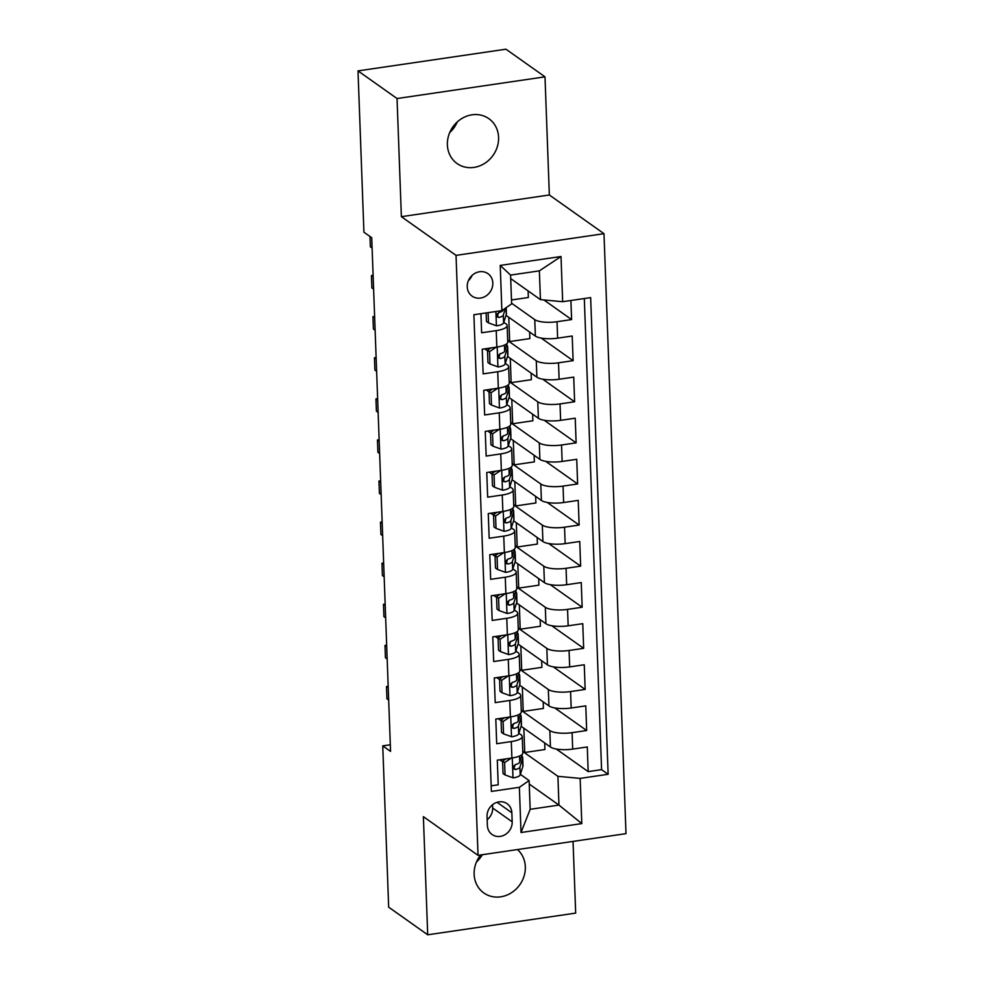 <?xml version="1.0" encoding="UTF-8"?>
<svg xmlns="http://www.w3.org/2000/svg" width="984" height="984" viewBox="0 0 984 984"><rect width="100%" height="100%" fill="white"/><g stroke="black" fill="none" stroke-linecap="round" stroke-linejoin="round"><path stroke-width="1.48" d="M447.388 144.857A27.491 24.612 125.3 0 0 457.105 163.553A27.491 24.612 125.3 0 0 484.583 163.418A27.491 24.612 125.3 0 0 498.581 137.354A27.491 24.612 125.3 0 0 488.863 118.67A27.491 24.612 125.3 0 0 461.398 118.793A27.491 24.612 125.3 0 0 447.388 144.857M449.7 132.606A27.491 24.612 125.3 0 0 457.228 121.979M480.647 854.961A27.491 24.612 125.3 0 0 474.14 874.284A27.491 24.612 125.3 0 0 483.845 892.968A27.491 24.612 125.3 0 0 511.323 892.832A27.491 24.612 125.3 0 0 525.321 866.769A27.491 24.612 125.3 0 0 517.473 849.561M476.453 862.021A27.491 24.612 125.3 0 0 482.32 854.715M467.24 286.774A13.751 12.312 125.3 0 0 472.086 296.123A13.751 12.312 125.3 0 0 485.825 296.061A13.751 12.312 125.3 0 0 492.824 283.023A13.751 12.312 125.3 0 0 487.978 273.687A13.751 12.312 125.3 0 0 474.239 273.749A13.751 12.312 125.3 0 0 467.24 286.774M468.396 280.649A13.751 12.312 125.3 0 0 472.148 275.335M545.001 76.838L397.044 98.535L401.374 216.677L549.343 194.98L545.001 76.838L505.961 49.2L358.004 70.897L363.92 232.199L371.731 237.722L390.562 751.395L382.751 745.872L388.668 907.162L427.708 934.8L575.677 913.103L573.045 841.406M549.343 194.98L603.991 233.675L625.996 833.645L478.039 855.342L456.035 255.373L603.991 233.675M480.93 313.687L481.631 332.776L496.231 330.636L496.834 347.069A17.183 4.969 -2.1 0 0 507.756 342.014L507.154 325.581A17.183 4.969 177.9 0 1 496.231 330.636M496.834 347.069L482.234 349.209L483.144 373.871L497.732 371.731L498.334 388.163A17.183 4.969 -2.1 0 0 509.257 383.108L508.654 366.675A17.183 4.969 177.9 0 1 497.732 371.731M498.334 388.163L483.747 390.304L484.645 414.965L499.245 412.825L499.847 429.258A17.183 4.969 -2.1 0 0 510.77 424.202L510.167 407.77A17.183 4.969 177.9 0 1 499.245 412.825M499.847 429.258L485.247 431.398L486.157 456.059L500.745 453.919L501.348 470.352A17.183 4.969 -2.1 0 0 512.27 465.297L511.668 448.864A17.183 4.969 177.9 0 1 500.745 453.919M501.348 470.352L486.76 472.492L487.658 497.154L502.258 495.013L502.861 511.446A17.183 4.969 -2.1 0 0 513.783 506.391L513.181 489.958A17.183 4.969 177.9 0 1 502.258 495.013M502.861 511.446L488.261 513.587L489.171 538.248L503.759 536.108L504.362 552.541A17.183 4.969 -2.1 0 0 515.284 547.485L514.681 531.053A17.183 4.969 177.9 0 1 503.759 536.108M504.362 552.541L489.774 554.681L490.672 579.342L505.272 577.202L505.874 593.635A17.183 4.969 -2.1 0 0 516.797 588.58L516.194 572.147A17.183 4.969 177.9 0 1 505.272 577.202M505.874 593.635L491.274 595.775L492.184 620.437L506.772 618.296L507.375 634.729A17.183 4.969 -2.1 0 0 518.31 629.674L517.707 613.241A17.183 4.969 177.9 0 1 506.772 618.296M507.375 634.729L492.787 636.869L493.685 661.531L508.285 659.391L508.888 675.824A17.183 4.969 -2.1 0 0 519.81 670.768L519.208 654.335A17.183 4.969 177.9 0 1 508.285 659.391M508.888 675.824L494.288 677.964L495.198 702.625L509.786 700.473L510.388 716.918A17.183 4.969 -2.1 0 0 521.323 711.862L520.721 695.43A17.183 4.969 177.9 0 1 509.786 700.473M510.388 716.918L495.801 719.058L496.699 743.719L511.299 741.567A17.183 4.969 -2.1 0 0 522.221 736.524A17.183 4.969 -2.1 0 0 521.04 734.802L518.863 733.264M521.102 726.254L550.437 747.016A17.183 4.969 -2.1 0 0 572.688 749.095L587.276 746.954L588.186 771.616L556.268 749.021M521.262 710.35L549.835 730.583A17.183 4.969 -2.1 0 0 572.085 732.662L586.673 730.522L554.767 707.926M586.673 730.522L585.775 705.86L571.175 708A17.183 4.969 -2.1 0 1 548.937 705.922L519.601 685.159M518.088 644.065L547.424 664.827A17.183 4.969 -2.1 0 0 569.674 666.906L584.262 664.766L585.173 689.427L553.254 666.832M516.588 602.971L545.923 623.733A17.183 4.969 -2.1 0 0 568.162 625.812L582.762 623.672L583.66 648.333L551.753 625.738M515.075 561.876L544.41 582.639A17.183 4.969 -2.1 0 0 566.661 584.717L581.249 582.577L582.159 607.239L550.24 584.644M513.574 520.782L542.91 541.544A17.183 4.969 -2.1 0 0 565.148 543.623L579.748 541.483L580.646 566.144L548.74 543.549M512.061 479.688L541.397 500.45A17.183 4.969 -2.1 0 0 563.648 502.529L578.235 500.389L579.145 525.05L547.227 502.455M510.561 438.593L539.896 459.356A17.183 4.969 -2.1 0 0 562.135 461.434L576.735 459.294L577.633 483.956L545.726 461.361M509.048 397.499L538.383 418.262A17.183 4.969 -2.1 0 0 560.634 420.34L575.222 418.2L576.132 442.862L544.213 420.266M507.547 356.405L536.883 377.179A17.183 4.969 -2.1 0 0 559.121 379.246L573.721 377.106L574.619 401.767L542.713 379.172M506.034 315.311L535.37 336.085A17.183 4.969 -2.1 0 0 557.62 338.152L572.208 336.011L573.118 360.673L541.2 338.078M507.154 325.581A17.183 4.969 177.9 0 0 505.973 323.859L503.796 322.322M508.654 366.675A17.183 4.969 177.9 0 0 507.486 364.953L505.296 363.416M487.523 350.833L484.718 348.84M510.167 407.77A17.183 4.969 177.9 0 0 508.986 406.048L506.809 404.51M489.036 391.927L486.231 389.935M511.668 448.864A17.183 4.969 177.9 0 0 510.499 447.142L508.31 445.604M490.536 433.022L487.732 431.029M513.181 489.958A17.183 4.969 177.9 0 0 512 488.236L509.823 486.699M492.049 474.116L489.245 472.123M514.681 531.053A17.183 4.969 177.9 0 0 513.513 529.331L511.323 527.793M493.55 515.21L490.745 513.217M516.194 572.147A17.183 4.969 177.9 0 0 515.013 570.425L512.836 568.887M495.063 556.304L492.258 554.312M517.707 613.241A17.183 4.969 177.9 0 0 516.526 611.519L514.337 609.982M496.563 597.399L493.759 595.406M519.208 654.335A17.183 4.969 177.9 0 0 518.027 652.613L515.85 651.076M498.076 638.493L495.272 636.5M520.721 695.43A17.183 4.969 177.9 0 0 519.54 693.708L517.35 692.17M499.577 679.587L496.772 677.595M512.184 821.824L511.852 812.784A13.321 11.919 125.3 0 0 507.154 803.731A13.321 11.919 125.3 0 0 493.845 803.793A13.321 11.919 125.3 0 0 487.055 816.425L487.387 825.465A13.321 11.919 125.3 0 0 492.098 834.518A13.321 11.919 125.3 0 0 505.407 834.457A13.321 11.919 125.3 0 0 512.184 821.824L492.664 808.012L492.541 804.727M510.708 278.595L540.425 299.628L539.367 270.858L510.573 275.089L511.631 303.847L501.877 310.624L473.894 314.72L491.373 791.419L519.367 787.311L529.109 780.546L520.364 774.359M501.877 310.624L500.229 265.409L561.015 256.504L562.663 301.707L590.658 297.599L608.137 774.285L580.142 778.393L581.802 823.596L521.016 832.513L519.367 787.311M511.606 303.244L534.767 319.64L535.37 336.085M507.695 340.513L536.28 360.734L536.883 377.179M509.208 381.608L537.781 401.829L538.383 418.262M510.708 422.702L539.293 442.923L539.896 459.356M512.221 463.784L540.794 484.017L541.397 500.45M513.722 504.878L542.307 525.112L542.91 541.544M515.235 545.972L543.808 566.206L544.41 582.639M516.735 587.067L545.321 607.3L545.923 623.733M518.248 628.161L546.821 648.394L547.424 664.827M519.761 669.255L548.334 689.489L548.937 705.922M501.09 720.682L498.285 718.689M588.186 771.616L601.581 769.648L584.312 298.533M534.767 319.64A17.183 4.969 177.9 0 0 557.018 321.719L571.606 319.579L570.904 300.489M573.118 360.673L558.518 362.813A17.183 4.969 177.9 0 1 536.28 360.734M574.619 401.767L560.031 403.907A17.183 4.969 177.9 0 1 537.781 401.829M576.132 442.862L561.532 445.002A17.183 4.969 177.9 0 1 539.293 442.923M577.633 483.956L563.045 486.096A17.183 4.969 177.9 0 1 540.794 484.017M579.145 525.05L564.545 527.19A17.183 4.969 177.9 0 1 542.307 525.112M580.646 566.144L566.058 568.285A17.183 4.969 177.9 0 1 543.808 566.206M582.159 607.239L567.559 609.379A17.183 4.969 177.9 0 1 545.321 607.3M583.66 648.333L569.072 650.473A17.183 4.969 177.9 0 1 546.821 648.394M585.173 689.427L570.572 691.567A17.183 4.969 177.9 0 1 548.334 689.489M491.164 785.835L498.212 784.814L497.301 760.152L511.901 758.012A17.183 4.969 -2.1 0 0 522.824 752.957L522.221 736.524M502.59 761.776L499.786 759.783M529.109 780.546L530.167 809.303L558.961 805.084L557.903 776.314L580.142 778.393M529.244 784.051L558.961 805.084L581.802 823.596M522.775 751.444L557.903 776.314M515.124 764.716L514.349 767.126A5.793 1.673 177.9 0 1 513.476 767.901L513.451 766.966M397.044 98.535L358.004 70.897M401.374 216.677L456.035 255.373M478.039 855.342L423.378 816.659L427.708 934.8M390.316 744.765L382.751 745.872M512.369 726.573L512.307 724.864M510.868 685.479L510.807 683.769M509.355 644.385L509.294 642.675M507.855 603.29L507.793 601.581M506.342 562.196L506.28 560.486M504.841 521.102L504.78 519.392M503.328 480.007L503.267 478.298M501.828 438.913L501.754 437.203M500.315 397.819L500.253 396.109M498.814 356.725L498.74 355.015M497.301 315.63L497.24 313.921M601.581 769.648L608.137 774.285M544.681 742.945L544.927 749.537L524.73 752.489L522.75 751.099M524.73 752.489L523.832 728.185M571.606 319.579L543.881 299.948M543.18 701.85L543.414 708.443L523.217 711.395L521.249 710.005M523.217 711.395L522.332 687.09M541.667 660.756L541.913 667.349L521.717 670.301L519.736 668.911M521.717 670.301L520.819 645.996M540.167 619.662L540.4 626.255L520.204 629.207L518.236 627.817M520.204 629.207L519.318 604.902M538.654 578.567L538.9 585.16L518.703 588.112L516.723 586.722M518.703 588.112L517.805 563.807M537.153 537.473L537.387 544.066L517.19 547.018L515.222 545.628M517.19 547.018L516.305 522.713M535.64 496.379L535.886 502.972L515.69 505.936L513.709 504.534M515.69 505.936L514.792 481.619M534.14 455.284L534.373 461.877L514.177 464.842L512.209 463.439M514.177 464.842L513.291 440.524M532.627 414.19L532.873 420.783L512.676 423.747L510.696 422.345M512.676 423.747L511.778 399.43M531.126 373.096L531.36 379.689L511.163 382.653L509.195 381.251M511.163 382.653L510.278 358.348M529.613 332.002L529.859 338.594L509.663 341.559L507.683 340.156M509.663 341.559L508.765 317.254M528.113 290.907L528.346 297.5L511.495 299.972M562.663 301.707L540.425 299.628M530.167 809.303L521.016 832.513M500.229 265.409L510.573 275.089M561.015 256.504L539.367 270.858M487.178 819.709A13.321 11.919 125.3 0 0 492.664 808.012M511.311 758.098L504.608 762.612L505.05 774.937L513.205 777.877A11.377 3.296 -2.1 0 0 520.192 774.9L522.836 766.634A32.866 9.508 -2.1 0 0 522.984 765.638L522.701 757.828A32.866 9.508 -2.1 0 0 521.778 755.737M504.767 759.697A27.281 7.884 -2.1 0 0 502.48 759.39M504.608 762.612L502.578 761.173L503.021 773.498L505.05 774.937M502.578 761.173L505.985 758.873M522.233 754.322L519.724 762.157A11.377 3.296 177.9 0 1 515.542 764.556L513.722 766.118L513.439 767.766L514.288 769.23L515.727 769.488A11.377 3.296 -2.1 0 0 519.909 767.089L522.553 758.824A32.866 9.508 -2.1 0 0 522.701 757.828M388.176 686.279L386.491 686.524L388.225 687.755M388.68 700.079L386.946 698.849L386.491 686.524M509.798 717.004L503.095 721.518L503.55 733.843L511.692 736.782A11.377 3.296 -2.1 0 0 518.691 733.806L521.336 725.54A32.866 9.508 -2.1 0 0 521.471 724.544L521.188 716.746A32.866 9.508 -2.1 0 0 520.278 714.642M503.267 718.603A27.281 7.884 -2.1 0 0 500.967 718.295M503.095 721.518L501.065 720.079L501.52 732.404L503.55 733.843M501.065 720.079L504.472 717.779M520.733 713.228L518.224 721.063A11.377 3.296 177.9 0 1 514.042 723.461L512.221 725.024L511.926 726.672L512.775 728.135L514.214 728.394A11.377 3.296 -2.1 0 0 518.396 725.995L521.053 717.73A32.866 9.508 -2.1 0 0 521.188 716.746M513.611 723.621L512.848 726.032A5.793 1.673 177.9 0 1 511.975 726.807L514.214 728.394M386.663 645.184L384.99 645.43L386.724 646.66M387.179 658.985L385.433 657.755L384.99 645.43M508.285 675.91L501.594 680.424L502.037 692.748L510.192 695.688A11.377 3.296 -2.1 0 0 517.178 692.711L519.823 684.446A32.866 9.508 -2.1 0 0 519.97 683.449L519.687 675.651A32.866 9.508 -2.1 0 0 518.765 673.548M501.754 677.509A27.281 7.884 -2.1 0 0 499.466 677.201M501.594 680.424L499.564 678.985L500.007 691.309L502.037 692.748M499.564 678.985L502.972 676.684M519.22 672.134L516.711 679.969A11.377 3.296 177.9 0 1 512.529 682.367L510.708 683.941L510.425 685.577L511.274 687.041L512.713 687.299A11.377 3.296 -2.1 0 0 516.895 684.901L519.54 676.635A32.866 9.508 -2.1 0 0 519.687 675.651M512.111 682.527L511.336 684.938A5.793 1.673 177.9 0 1 510.462 685.713L512.713 687.299M385.162 604.09L383.477 604.336L385.211 605.566M385.666 617.89L383.932 616.661L383.477 604.336M506.785 634.815L500.081 639.329L500.536 651.654L508.679 654.594A11.377 3.296 -2.1 0 0 515.678 651.617L518.322 643.351A32.866 9.508 -2.1 0 0 518.457 642.355L518.174 634.557A32.866 9.508 -2.1 0 0 517.264 632.454M500.253 636.414A27.281 7.884 -2.1 0 0 497.953 636.107M500.081 639.329L498.052 637.89L498.507 650.215L500.536 651.654M498.052 637.89L501.459 635.602M517.719 631.039L515.21 638.874A11.377 3.296 177.9 0 1 511.028 641.273L509.208 642.847L508.912 644.483L509.761 645.947L511.2 646.205A11.377 3.296 -2.1 0 0 515.382 643.807L518.039 635.541A32.866 9.508 -2.1 0 0 518.174 634.557M510.598 641.433L509.835 643.844A5.793 1.673 177.9 0 1 508.962 644.618L511.2 646.205M383.649 562.996L381.976 563.242L383.711 564.472M384.166 576.796L382.419 575.566L381.976 563.242M505.272 593.721L498.581 598.235L499.023 610.56L507.178 613.499A11.377 3.296 -2.1 0 0 514.165 610.523L516.809 602.257A32.866 9.508 -2.1 0 0 516.957 601.261L516.674 593.463A32.866 9.508 -2.1 0 0 515.751 591.359M498.74 595.32A27.281 7.884 -2.1 0 0 496.453 595.013M498.581 598.235L496.551 596.796L496.994 609.121L499.023 610.56M496.551 596.796L499.958 594.508M516.206 589.945L513.697 597.78A11.377 3.296 177.9 0 1 509.515 600.178L507.695 601.753L507.412 603.389L508.261 604.852L509.7 605.111A11.377 3.296 -2.1 0 0 513.882 602.712L516.526 594.447A32.866 9.508 -2.1 0 0 516.674 593.463M509.097 600.338L508.322 602.749A5.793 1.673 177.9 0 1 507.449 603.524L509.7 605.111M382.149 521.901L380.464 522.147L382.198 523.377M382.653 535.702L380.919 534.472L380.464 522.147M503.771 552.627L497.068 557.141L497.523 569.465L505.665 572.405A11.377 3.296 -2.1 0 0 512.664 569.428L515.308 561.163A32.866 9.508 -2.1 0 0 515.444 560.167L515.161 552.368A32.866 9.508 -2.1 0 0 514.251 550.265M497.24 554.226A27.281 7.884 -2.1 0 0 494.94 553.918M497.068 557.141L495.038 555.702L495.493 568.026L497.523 569.465M495.038 555.702L498.445 553.414M514.706 548.851L512.197 556.686A11.377 3.296 177.9 0 1 508.015 559.084L506.194 560.659L505.899 562.294L506.748 563.758L508.187 564.016A11.377 3.296 -2.1 0 0 512.369 561.618L515.026 553.352A32.866 9.508 -2.1 0 0 515.161 552.368M507.584 559.244L506.822 561.655A5.793 1.673 177.9 0 1 505.948 562.43L508.187 564.016M380.636 480.807L378.963 481.053L380.697 482.283M381.152 494.608L379.406 493.378L378.963 481.053M502.258 511.532L495.567 516.047L496.01 528.371L504.165 531.311A11.377 3.296 -2.1 0 0 511.151 528.334L513.796 520.069A32.866 9.508 -2.1 0 0 513.943 519.072L513.66 511.274A32.866 9.508 -2.1 0 0 512.738 509.171M495.727 513.131A27.281 7.884 -2.1 0 0 493.439 512.824M495.567 516.047L493.537 514.607L493.98 526.932L496.01 528.371M493.537 514.607L496.945 512.32M513.193 507.756L510.684 515.591A11.377 3.296 177.9 0 1 506.502 517.99L504.681 519.564L504.398 521.2L505.247 522.664L506.686 522.922A11.377 3.296 -2.1 0 0 510.868 520.524L513.513 512.258A32.866 9.508 -2.1 0 0 513.66 511.274M506.083 518.15L505.309 520.561A5.793 1.673 177.9 0 1 504.435 521.336L506.686 522.922M379.135 439.713L377.45 439.959L379.184 441.189M379.639 453.513L377.905 452.283L377.45 439.959M500.758 470.438L494.054 474.952L494.509 487.277L502.652 490.216A11.377 3.296 -2.1 0 0 509.651 487.24L512.295 478.974A32.866 9.508 -2.1 0 0 512.43 477.978L512.147 470.18A32.866 9.508 -2.1 0 0 511.237 468.077M494.226 472.037A27.281 7.884 -2.1 0 0 491.926 471.73M494.054 474.952L492.025 473.513L492.48 485.838L494.509 487.277M492.025 473.513L495.432 471.225M511.692 466.662L509.183 474.497A11.377 3.296 177.9 0 1 505.001 476.896L503.181 478.47L502.886 480.106L503.734 481.57L505.173 481.828A11.377 3.296 -2.1 0 0 509.355 479.429L512.012 471.164A32.866 9.508 -2.1 0 0 512.147 470.18M504.571 477.055L503.796 479.466A5.793 1.673 177.9 0 1 502.935 480.241L505.173 481.828M377.622 398.618L375.949 398.864L377.684 400.094M378.127 412.419L376.392 411.189L375.949 398.864M499.245 429.344L492.553 433.858L492.996 446.183L501.151 449.122A11.377 3.296 -2.1 0 0 508.138 446.146L510.782 437.88A32.866 9.508 -2.1 0 0 510.93 436.884L510.647 429.086A32.866 9.508 -2.1 0 0 509.724 426.982M492.713 430.943A27.281 7.884 -2.1 0 0 490.426 430.635M492.553 433.858L490.524 432.419L490.967 444.743L492.996 446.183M490.524 432.419L493.931 430.131M510.179 425.568L507.67 433.415A11.377 3.296 177.9 0 1 503.488 435.801L501.668 437.376L501.385 439.012L502.234 440.475L503.673 440.734A11.377 3.296 -2.1 0 0 507.855 438.335L510.499 430.069A32.866 9.508 -2.1 0 0 510.647 429.086M503.07 435.961L502.295 438.372A5.793 1.673 177.9 0 1 501.422 439.147L503.673 440.734M376.122 357.524L374.437 357.77L376.171 359M376.626 371.325L374.892 370.095L374.437 357.77M497.744 388.249L491.041 392.764L491.496 405.088L499.638 408.028A11.377 3.296 -2.1 0 0 506.637 405.051L509.281 396.786A32.866 9.508 -2.1 0 0 509.417 395.789L509.134 387.991A32.866 9.508 -2.1 0 0 508.224 385.888M491.213 389.849A27.281 7.884 -2.1 0 0 488.913 389.541M491.041 392.764L489.011 391.324L489.466 403.649L491.496 405.088M489.011 391.324L492.418 389.037M508.679 384.473L506.17 392.321A11.377 3.296 177.9 0 1 501.975 394.707L500.167 396.281L499.872 397.917L500.721 399.381L502.16 399.639A11.377 3.296 -2.1 0 0 506.342 397.241L508.999 388.975A32.866 9.508 -2.1 0 0 509.134 387.991M501.557 394.867L500.782 397.278A5.793 1.673 177.9 0 1 499.921 398.053L502.16 399.639M374.609 316.43L372.936 316.676L374.67 317.906M375.113 330.23L373.379 329L372.936 316.676M496.231 347.155L489.54 351.669L489.983 363.994L498.138 366.934A11.377 3.296 -2.1 0 0 505.124 363.957L507.769 355.691A32.866 9.508 -2.1 0 0 507.916 354.695L507.633 346.897A32.866 9.508 -2.1 0 0 506.711 344.794M489.7 348.754A27.281 7.884 -2.1 0 0 487.412 348.447M489.54 351.669L487.511 350.23L487.953 362.555L489.983 363.994M487.511 350.23L490.905 347.942M507.166 343.379L504.657 351.226A11.377 3.296 177.9 0 1 500.475 353.613L498.654 355.187L498.371 356.823L499.072 358.176L500.659 358.545A11.377 3.296 -2.1 0 0 504.841 356.147L507.486 347.881A32.866 9.508 -2.1 0 0 507.633 346.897M500.057 353.773L499.282 356.183A5.793 1.673 177.9 0 1 498.408 356.958L500.659 358.545M373.108 275.335L371.423 275.582L373.157 276.812M373.613 289.136L371.878 287.906L371.423 275.582M488.101 312.641L488.482 322.9L496.625 325.839A11.377 3.296 -2.1 0 0 503.623 322.863L506.268 314.597A32.866 9.508 -2.1 0 0 506.403 313.613L506.182 307.635M486.133 312.924L486.453 321.461L488.482 322.9M503.316 309.628L503.156 310.132A11.377 3.296 177.9 0 1 498.962 312.518L497.154 314.093L496.858 315.729L497.56 317.082L499.146 317.451A11.377 3.296 -2.1 0 0 503.328 315.052L505.579 308.053M498.544 312.678L497.769 315.089A5.793 1.673 177.9 0 1 496.895 315.864L499.146 317.451M372.1 248.042L370.365 246.812L369.996 236.492M549.835 730.583L550.437 747.016M572.085 732.662L572.688 749.095M557.018 321.719L557.62 338.152M558.518 362.813L559.121 379.246M560.031 403.907L560.634 420.34M561.532 445.002L562.135 461.434M563.045 486.096L563.648 502.529M564.545 527.19L565.148 543.623M566.058 568.285L566.661 584.717M567.559 609.379L568.162 625.812M569.072 650.473L569.674 666.906M570.572 691.567L571.175 708M511.299 741.567L511.901 758.012M497.055 802.304L511.852 812.784M512.27 757.951L512.996 777.803M522.553 758.824L522.836 766.634M519.909 767.089L520.192 774.9M519.503 756.069L519.724 762.157M513.476 767.901L515.727 769.488M510.77 716.856L511.495 736.709M521.053 717.73L521.336 725.54M518.396 725.995L518.691 733.806M517.99 714.974L518.224 721.063M509.257 675.762L509.983 695.614M519.54 676.635L519.823 684.446M516.895 684.901L517.178 692.711M516.489 673.88L516.711 679.969M507.756 634.668L508.482 654.52M518.039 635.541L518.322 643.351M515.382 643.807L515.678 651.617M514.976 632.786L515.21 638.874M506.243 593.573L506.969 613.426M516.526 594.447L516.809 602.257M513.882 602.712L514.165 610.523M513.476 591.692L513.697 597.78M504.743 552.479L505.469 572.331M515.026 553.352L515.308 561.163M512.369 561.618L512.664 569.428M511.963 550.597L512.197 556.686M503.23 511.385L503.956 531.237M513.513 512.258L513.796 520.069M510.868 520.524L511.151 528.334M510.462 509.503L510.684 515.591M501.729 470.291L502.455 490.143M512.012 471.164L512.295 478.974M509.355 479.429L509.651 487.24M508.949 468.409L509.183 474.497M500.216 429.196L500.942 449.048M510.499 430.069L510.782 437.88M507.855 438.335L508.138 446.146M507.449 427.314L507.67 433.415M498.716 388.102L499.442 407.954M508.999 388.975L509.281 396.786M506.342 397.241L506.637 405.051M505.936 386.22L506.17 392.321M497.203 347.02L497.929 366.86M507.486 347.881L507.769 355.691M504.841 356.147L505.124 363.957M504.435 345.126L504.657 351.226M495.899 311.498L496.428 325.766M506.01 307.746L506.268 314.597M503.328 315.052L503.623 322.863"/></g></svg>
